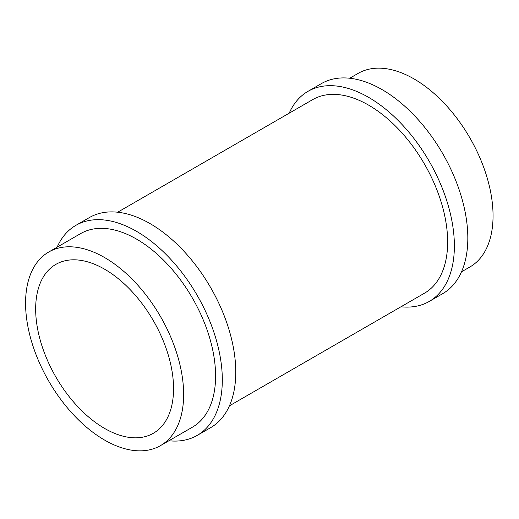 <?xml version="1.0" encoding="UTF-8"?>
<svg xmlns="http://www.w3.org/2000/svg" width="519" height="519" viewBox="0 0 519 519"><rect width="100%" height="100%" fill="white"/><g stroke="black" fill="none" stroke-linecap="round" stroke-linejoin="round"><path stroke-width="0.78" d="M57.129 247.167A121.284 70.026 60 0 1 75.91 225.337L89.365 217.571A121.284 70.026 60 0 1 210.649 287.591A121.284 70.026 60 0 1 210.649 427.643L197.194 435.409A121.284 70.026 60 0 1 168.896 440.761M75.91 225.337A121.284 70.026 60 0 1 197.194 295.363A121.284 70.026 60 0 1 197.194 435.409M117.664 212.219L312.73 99.596A111.773 64.531 60 0 1 424.497 164.127A111.773 64.531 60 0 1 424.497 293.19L229.437 405.813M289.187 113.187A121.284 70.026 60 0 1 307.968 91.357A121.284 70.026 60 0 1 429.258 161.383A121.284 70.026 60 0 1 429.252 301.429A121.284 70.026 60 0 1 400.953 306.781M307.968 91.357L321.423 83.591A121.284 70.026 60 0 1 442.707 153.618A121.284 70.026 60 0 1 442.707 293.663L429.252 301.429M349.722 78.239L358.129 73.387A111.773 64.531 60 0 1 469.903 137.918A111.773 64.531 60 0 1 469.903 266.98L461.495 271.833M104.604 428.428A97.501 56.292 60 0 1 40.91 342.508A97.501 56.292 60 0 1 55.851 264.379A97.501 56.292 60 0 1 153.358 320.671A97.501 56.292 60 0 1 153.358 433.261A97.501 56.292 60 0 1 104.604 428.428M104.604 440.08A111.773 64.531 60 0 1 31.588 341.586A111.773 64.531 60 0 1 48.721 252.02A111.773 64.531 60 0 1 160.488 316.551A111.773 64.531 60 0 1 160.488 445.613A111.773 64.531 60 0 1 104.604 440.08M48.721 252.02L80.666 233.576A111.773 64.531 60 0 1 192.439 298.107A111.773 64.531 60 0 1 192.439 427.169L160.488 445.613"/></g></svg>
